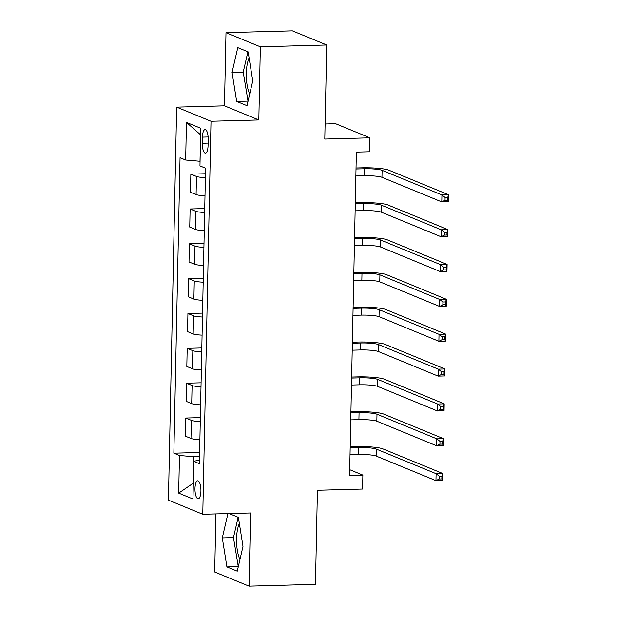 <?xml version="1.0" encoding="UTF-8"?>
<svg xmlns="http://www.w3.org/2000/svg" width="617" height="617" viewBox="0 0 617 617"><rect width="100%" height="100%" fill="white"/><g stroke="black" fill="none" stroke-linecap="round" stroke-linejoin="round"><path stroke-width="0.93" d="M239.365 523.555A21.95 7.234 -91.6 0 0 236.558 538.872A21.95 7.234 -91.6 0 0 239.951 559.542M200.918 491.024A9.008 2.969 -91.6 0 0 197.702 480.805A9.008 2.969 -91.6 0 0 194.972 488.579A9.008 2.969 -91.6 0 0 198.188 498.806A9.008 2.969 -91.6 0 0 200.918 491.024M249.7 94.046A21.95 7.234 88.4 0 1 246.306 73.369A21.95 7.234 88.4 0 1 249.114 58.052M215.911 513.922L214.693 572.021L249.052 586.15L315.457 584.345L317.423 490.268L362.58 489.042L362.873 475.105L349.708 469.691M176.647 107.127L168.418 500.148L202.769 514.277L211.006 121.256L176.647 107.127L224.457 105.823L258.816 119.953L260.351 46.784L225.992 32.655L224.457 105.823M225.992 32.655L292.396 30.85L326.755 44.979L324.781 139.056L369.938 137.83L335.579 123.701L325.097 123.986M260.351 46.784L326.755 44.979M369.938 137.83L369.645 151.767L356.364 152.121L349.592 475.468L362.873 475.105M202.43 137.128L202.299 143.26A8.723 2.877 -91.6 0 0 205.415 153.163A8.723 2.877 -91.6 0 0 208.06 145.627L208.191 139.496A8.723 2.877 -91.6 0 0 205.075 129.585A8.723 2.877 -91.6 0 0 202.43 137.128L208.122 136.974M200.61 134.815L199.993 161.268L185.655 160.027L180.041 157.721L173.847 453.187L199.615 452.485M185.655 160.027L186.442 122.397L200.741 128.282L199.954 165.911L205.569 168.217L199.384 463.683L193.769 461.377L192.974 499.006L178.675 493.13L179.47 455.493L173.847 453.187M258.816 119.953L211.006 121.256M249.052 586.15L250.579 512.982L202.769 514.277M199.53 456.58L193.807 456.734L193.252 483.211L178.675 493.13M205.376 177.642A11.26 1.535 -178.8 0 1 196.461 176.447L190.846 174.141L205.453 173.739M199.885 439.666A11.26 1.535 -178.8 0 1 190.969 438.471L185.355 436.157L185.732 418.041L200.348 417.64M200.618 404.821A11.26 1.535 -178.8 0 1 191.702 403.626L186.087 401.312L186.465 383.196L201.08 382.802M201.343 369.976A11.26 1.535 -178.8 0 1 192.435 368.781L186.812 366.475L187.19 348.35L201.805 347.957M202.075 335.131A11.26 1.535 -178.8 0 1 193.16 333.936L187.545 331.63L187.923 313.513L202.538 313.112M202.808 300.294A11.26 1.535 -178.8 0 1 193.892 299.098L188.278 296.785L188.655 278.668L203.271 278.275M203.533 265.449A11.26 1.535 -178.8 0 1 194.625 264.253L189.003 261.947L189.38 243.823L203.996 243.43M204.266 230.604A11.26 1.535 -178.8 0 1 195.35 229.408L189.735 227.102L190.113 208.986L204.728 208.585M204.998 195.766A11.26 1.535 -178.8 0 1 196.083 194.571L190.46 192.257L190.846 174.141M204.643 212.487A11.26 1.535 -178.8 0 1 195.728 211.292L190.113 208.986M203.918 247.332A11.26 1.535 -178.8 0 1 195.003 246.137L189.38 243.823M203.186 282.177A11.26 1.535 -178.8 0 1 194.27 280.982L188.655 278.668M202.453 317.015A11.26 1.535 -178.8 0 1 193.545 315.819L187.923 313.513M201.728 351.86A11.26 1.535 -178.8 0 1 192.812 350.664L187.19 348.35M200.995 386.705A11.26 1.535 -178.8 0 1 192.08 385.509L186.465 383.196M200.263 421.542A11.26 1.535 -178.8 0 1 191.355 420.347L185.732 418.041M179.47 455.493L193.807 456.734M199.461 459.881L193.769 461.377M200.548 134.784L186.442 122.397M232.054 72.397L236.658 101.427L247.008 105.677L252.746 80.912L248.134 51.882L237.784 47.625L232.054 72.397L243.206 72.096L248.042 101.211M227.928 513.599L222.297 537.901L226.909 566.923L237.252 571.18L242.99 546.407L238.386 517.378L229.1 513.568M247.911 51.789L243.206 72.096M247.818 101.119L236.658 101.427M238.154 517.285L233.457 537.592L238.293 566.714M238.062 566.622L226.909 566.923M233.457 537.592L222.297 537.901M355.862 175.976L364.03 175.752A14.075 1.92 -178.8 0 1 381.954 177.303L441.795 201.913L441.942 194.941L448.582 194.764L388.741 170.153A21.109 2.884 1.2 0 0 361.855 167.832L356.032 167.986M356.009 169.004L364.177 168.78A14.075 1.92 -178.8 0 1 382.1 170.331L441.942 194.941L445.096 197.471L445.042 200.263L447.695 200.193L447.757 197.401L445.096 197.471M447.757 197.401L448.582 194.764L448.436 201.728L441.795 201.913L445.042 200.263M448.436 201.728L447.695 200.193M355.137 210.813L363.297 210.598A14.075 1.92 -178.8 0 1 381.221 212.14L441.07 236.751L441.217 229.786L447.857 229.601L388.008 204.991A21.109 2.884 1.2 0 0 361.122 202.669L355.299 202.831M355.276 203.849L363.444 203.625A14.075 1.92 -178.8 0 1 381.368 205.176L441.217 229.786L444.371 232.316L444.309 235.108L446.97 235.031L447.024 232.247L444.371 232.316M447.024 232.247L447.857 229.601L447.711 236.573L441.07 236.751L444.309 235.108M447.711 236.573L446.97 235.031M354.405 245.659L362.572 245.435A14.075 1.92 -178.8 0 1 380.496 246.985L440.337 271.596L440.484 264.624L447.124 264.446L387.283 239.836A21.109 2.884 1.2 0 0 360.397 237.514L354.574 237.668M354.551 238.694L362.719 238.47A14.075 1.92 -178.8 0 1 380.643 240.013L440.484 264.624L443.638 267.161L443.584 269.945L446.238 269.876L446.299 267.092L443.638 267.161M446.299 267.092L447.124 264.446L446.978 271.418L440.337 271.596L443.584 269.945M446.978 271.418L446.238 269.876M353.672 280.504L361.84 280.28A14.075 1.92 -178.8 0 1 379.763 281.83L439.605 306.441L439.751 299.469L446.392 299.291L386.55 274.681A21.109 2.884 1.2 0 0 359.665 272.359L353.842 272.513M353.819 273.532L361.986 273.308A14.075 1.92 -178.8 0 1 379.91 274.858L439.751 299.469L442.906 302.006L442.852 304.79L445.505 304.721L445.567 301.929L442.906 302.006M445.567 301.929L446.392 299.291L446.245 306.256L439.605 306.441L442.852 304.79M446.245 306.256L445.505 304.721M352.947 315.341L361.107 315.125A14.075 1.92 -178.8 0 1 379.031 316.668L438.88 341.278L439.026 334.314L445.667 334.129L385.818 309.518A21.109 2.884 1.2 0 0 358.932 307.197L353.109 307.359M353.094 308.377L361.253 308.153A14.075 1.92 -178.8 0 1 379.177 309.703L439.026 334.314L442.181 336.843L442.119 339.635L444.78 339.558L444.834 336.774L442.181 336.843M444.834 336.774L445.667 334.129L445.52 341.101L438.88 341.278L442.119 339.635M445.52 341.101L444.78 339.558M352.214 350.186L360.382 349.962A14.075 1.92 -178.8 0 1 378.306 351.513L438.147 376.123L438.294 369.159L444.934 368.974L385.093 344.363A21.109 2.884 1.2 0 0 358.207 342.042L352.384 342.204M352.361 343.222L360.529 342.998A14.075 1.92 -178.8 0 1 378.452 344.548L438.294 369.159L441.448 371.689L441.394 374.473L444.047 374.403L444.109 371.619L441.448 371.689M444.109 371.619L444.934 368.974L444.788 375.946L438.147 376.123L441.394 374.473M444.788 375.946L444.047 374.403M351.482 385.031L359.649 384.807A14.075 1.92 -178.8 0 1 377.573 386.358L437.422 410.968L437.561 403.996L444.201 403.819L384.36 379.208A21.109 2.884 1.2 0 0 357.474 376.887L351.651 377.041M351.628 378.059L359.796 377.843A14.075 1.92 -178.8 0 1 377.72 379.386L437.561 403.996L440.723 406.534L440.661 409.318L443.314 409.248L443.376 406.456L440.723 406.534M443.376 406.456L444.201 403.819L444.063 410.783L437.422 410.968L440.661 409.318M444.063 410.783L443.314 409.248M350.757 419.876L358.917 419.653A14.075 1.92 -178.8 0 1 376.84 421.203L436.689 445.813L436.836 438.841L443.476 438.664L383.627 414.053A21.109 2.884 1.2 0 0 356.742 411.724L350.919 411.886M350.903 412.904L359.063 412.68A14.075 1.92 -178.8 0 1 376.987 414.231L436.836 438.841L439.99 441.371L439.929 444.163L442.59 444.086L442.644 441.302L439.99 441.371M442.644 441.302L443.476 438.664L443.33 445.628L436.689 445.813L439.929 444.163M443.33 445.628L442.59 444.086M350.024 454.714L358.192 454.49A14.075 1.92 -178.8 0 1 376.115 456.04L435.957 480.651L436.103 473.686L442.744 473.501L382.902 448.891A21.109 2.884 1.2 0 0 356.017 446.569L350.194 446.731M350.171 447.749L358.338 447.526A14.075 1.92 -178.8 0 1 376.262 449.076L436.103 473.686L439.258 476.216L439.204 479L441.857 478.931L441.919 476.147L439.258 476.216M441.919 476.147L442.744 473.501L442.597 480.473L435.957 480.651L439.204 479M442.597 480.473L441.857 478.931M196.083 194.571L196.461 176.447M195.35 229.408L195.728 211.292M194.625 264.253L195.003 246.137M193.892 299.098L194.27 280.982M193.16 333.936L193.545 315.819M192.435 368.781L192.812 350.664M191.702 403.626L192.08 385.509M190.969 438.471L191.355 420.347M208.114 143.098L202.299 143.26M364.177 168.78L364.03 175.752M382.1 170.331L381.954 177.303M363.444 203.625L363.297 210.598M381.368 205.176L381.221 212.14M362.719 238.47L362.572 245.435M380.643 240.013L380.496 246.985M361.986 273.308L361.84 280.28M379.91 274.858L379.763 281.83M361.253 308.153L361.107 315.125M379.177 309.703L379.031 316.668M360.529 342.998L360.382 349.962M378.452 344.548L378.306 351.513M359.796 377.843L359.649 384.807M377.72 379.386L377.573 386.358M359.063 412.68L358.917 419.653M376.987 414.231L376.84 421.203M358.338 447.526L358.192 454.49M376.262 449.076L376.115 456.04"/></g></svg>
